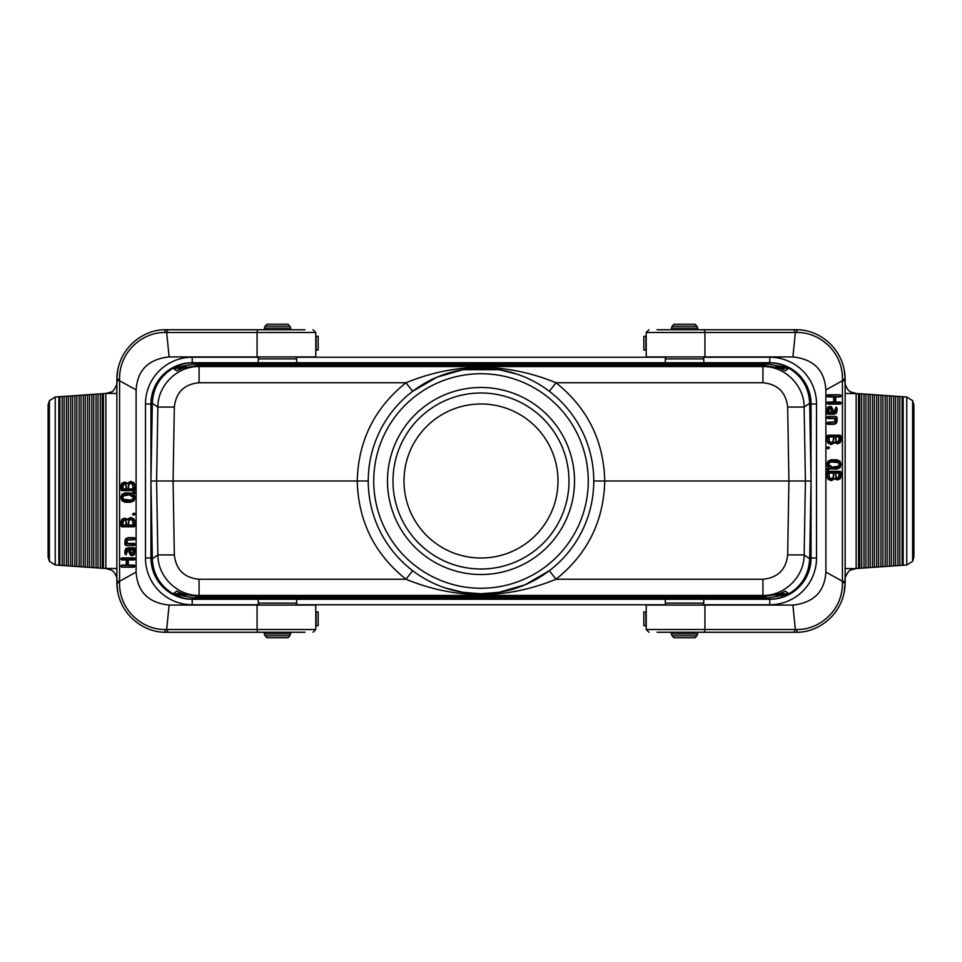 <?xml version="1.0" encoding="UTF-8"?>
<svg xmlns="http://www.w3.org/2000/svg" width="962" height="962" viewBox="0 0 962 962"><rect width="100%" height="100%" fill="white"/><g stroke="black" fill="none" stroke-linecap="round" stroke-linejoin="round"><path stroke-width="1.44" d="M684.523 362.734L768.434 362.734A41.258 41.258 0 0 1 809.679 403.258C808.898 387.914 801.995 376.226 788.96 368.205L785.269 370.827L779.581 368.23L764.562 365.416L197.438 365.416L182.419 368.23L176.731 370.827L173.04 368.205C159.981 376.262 153.078 387.939 152.321 403.258A41.258 41.258 0 0 1 173.04 368.205L173.376 368.013A41.258 41.258 0 0 1 193.566 362.734L684.523 362.734M775.612 366.919L783.104 366.919L768.434 364.105L193.566 364.105L173.605 367.893C179.822 364.49 186.472 362.77 193.566 362.734L768.434 362.734C775.612 362.77 782.346 364.538 788.624 368.013L788.96 368.205M779.701 593.722L788.96 593.794C802.019 585.738 808.922 574.061 809.679 558.742L809.679 558.73A41.258 41.258 0 0 1 788.96 593.794L788.624 593.987A41.258 41.258 0 0 1 768.434 599.266L193.566 599.266C186.387 599.23 179.653 597.462 173.376 593.987A41.258 41.258 0 0 0 193.566 599.266L192.22 599.266A41.258 41.258 0 0 1 150.962 558.008L150.962 403.992A41.258 41.258 0 0 1 192.22 362.734L193.566 362.734L193.566 364.105M783.104 593.722L783.104 595.081L788.395 594.107C782.178 597.51 775.528 599.23 768.434 599.266L193.566 599.266L193.566 597.895L768.434 597.895L783.104 595.081L775.612 595.081M150.962 481L156.59 481L157.852 407.07L152.321 403.258L150.962 480.952L152.321 558.73A41.258 41.258 0 0 0 173.04 593.794L176.731 591.173L182.419 593.77L197.438 596.584L764.562 596.584L779.581 593.77L785.269 591.173L789.008 593.746M445.165 587.914L462.95 592.303L481 593.758L499.074 592.303L525.011 584.824L549.35 570.694L556.012 579.244L762.926 579.244C777.729 577.813 785.966 569.708 787.662 554.93L804.148 554.93L809.679 558.742L811.038 481.048L809.679 403.258L804.148 407.07L805.41 481L788.912 481L787.662 407.07L804.148 407.07C804.22 385.281 784.703 366.101 762.926 366.546L764.562 365.416M387.494 481A93.506 93.506 0 0 1 527.753 400.012A93.506 93.506 0 0 1 527.753 561.988A93.506 93.506 0 0 1 387.494 481M789.008 368.254L779.701 368.278M186.387 366.919L178.896 366.919L178.896 368.278L172.992 368.254M176.731 370.827L179.69 369.396M782.31 369.396L785.269 370.827M785.269 591.173L782.31 592.604M179.69 592.604L176.731 591.173M172.992 593.746L178.896 593.722L178.896 595.081L193.566 597.895M811.038 481L805.41 481L804.148 554.93C804.22 576.719 784.703 595.899 762.926 595.454L199.074 595.454C177.297 595.899 157.78 576.719 157.852 554.93L174.338 554.93C176.034 569.708 184.271 577.813 199.074 579.244L405.988 579.244L412.65 570.694M186.387 595.081L178.896 595.081L173.04 593.794C160.005 585.774 153.102 574.086 152.321 558.742L157.852 554.93L156.59 481L368.242 481A112.758 112.758 0 0 1 537.385 383.345A112.758 112.758 0 0 1 537.385 578.655A112.758 112.758 0 0 1 368.242 481A112.758 112.758 0 0 1 537.385 383.345A112.758 112.758 0 0 1 537.385 578.655A112.758 112.758 0 0 1 368.242 481M174.338 407.07L157.852 407.07C157.78 385.281 177.297 366.101 199.074 366.546L199.074 382.756C184.271 384.187 176.034 392.292 174.338 407.07L173.088 481L174.338 554.93M593.758 481L788.912 481L787.662 554.93M556.012 579.244C506 599.675 455.988 599.675 405.988 579.244C374.543 554.04 358.285 521.284 357.239 481C358.285 440.716 374.543 407.96 405.988 382.756C456 362.325 506.012 362.325 556.012 382.756C587.457 407.96 603.715 440.716 604.761 481C603.715 521.284 587.457 554.04 556.012 579.244M197.438 596.584L199.074 595.454L199.074 579.244M762.926 579.244L762.926 595.454L764.562 596.584M787.662 407.07C785.966 392.292 777.729 384.187 762.926 382.756L762.926 366.546L199.074 366.546L197.438 365.416M516.834 374.086L499.05 369.697L462.926 369.697L436.988 377.176L412.65 391.306L405.988 382.756L199.074 382.756M549.35 391.306L556.012 382.756L762.926 382.756M783.104 368.278L783.104 366.919L788.624 368.013M180.844 368.879L184.788 367.388M781.156 368.879L777.212 367.388M781.156 593.121L777.212 594.612M180.844 593.121L184.788 594.612M403.992 481A77.008 77.008 0 0 1 519.504 414.309A77.008 77.008 0 0 1 519.504 547.691A77.008 77.008 0 0 1 403.992 481M392.989 481A88.011 88.011 0 0 0 524.999 557.214A88.011 88.011 0 0 0 524.999 404.786A88.011 88.011 0 0 0 392.989 481A88.011 88.011 0 0 0 481 569.011A88.011 88.011 0 0 0 569.011 481A88.011 88.011 0 0 0 481 392.989A88.011 88.011 0 0 0 392.989 481M768.434 364.105L768.434 362.734L769.78 362.734A41.258 41.258 0 0 1 811.038 403.992L811.038 558.008A41.258 41.258 0 0 1 769.78 599.266L768.434 599.266L768.434 597.895M258.802 357.239L192.22 357.239A46.753 46.753 0 0 0 145.466 403.992L145.466 558.008A46.753 46.753 0 0 0 192.22 604.761L258.802 604.761M703.198 604.761L769.78 604.761A46.753 46.753 0 0 0 816.534 558.008L816.534 403.992A46.753 46.753 0 0 0 769.78 357.239L703.198 357.239M665.848 357.239L296.152 357.239M296.152 604.761L665.848 604.761M287.927 637.77L267.027 637.77L265.079 635.822L289.875 635.822L287.927 637.77M694.973 637.77L674.073 637.77L672.125 635.822L696.921 635.822L694.973 637.77M684.523 324.23L694.973 324.23L696.921 326.178L672.125 326.178L674.073 324.23L684.523 324.23M277.477 324.23L287.927 324.23L289.875 326.178L265.079 326.178L267.027 324.23L277.477 324.23M125.926 545.55L134.175 545.55L135.209 544.48L134.175 543.422L126.96 543.422L127.261 540.079L134.175 539.766L135.209 538.708L134.175 537.65L127.994 537.65L125.794 538.588L124.904 540.872L124.904 544.48L125.926 545.55L134.175 545.213L134.872 544.48L134.175 543.758L126.623 543.758L127.008 539.85L134.175 539.429L134.872 538.708L134.175 537.986L127.994 537.986L126.034 538.828L125.24 540.872L125.926 545.213M130.748 481.337L127.188 483.164L124.555 482.058L121.861 483.213L120.779 486.002L120.779 489.622L121.801 490.68L134.175 490.68L135.209 489.622L135.209 486.002L133.91 482.708L130.748 481.337L127.237 483.73L124.555 482.395L122.114 483.441L121.116 489.622L121.801 490.343L134.175 490.343L134.872 486.002L133.658 482.948L130.748 481.673M130.748 517.436L127.188 519.264L124.555 518.157L121.861 519.312L120.779 522.101L120.779 525.709L121.801 526.779L134.175 526.779L135.209 525.709L135.209 522.101L133.91 518.807L130.748 517.436L127.237 519.829L124.555 518.494L122.114 519.54L121.116 525.709L121.801 526.442L134.175 526.442L134.872 522.101L133.658 519.035L130.748 517.772M304.978 329.738L166.366 329.738C143.013 328.956 117.123 348.809 116.859 379.232L116.859 581.276L119.601 581.24L136.111 572.077L136.111 389.923C137.41 370.178 148.413 359.175 169.12 356.926L166.642 332.491L164.863 332.503C142.641 332.143 119.084 351.575 119.565 379.256L119.589 380.76L136.111 389.923M134.319 554.713L135.209 548.821L134.175 547.751L127.994 547.751L125.794 548.701L124.904 550.985L124.904 553.871L125.926 554.93L127.994 549.879L129.028 549.879L129.028 552.428L130.555 555.23L132.119 555.651L134.319 554.713L134.872 548.821L134.175 548.099L127.994 548.099L126.034 548.929L125.24 550.985L125.926 554.593L127.008 549.951L127.994 549.542L129.365 549.542L129.365 552.428L130.736 554.93L134.067 554.473M135.209 497.558L133.934 494.3L135.209 492.508L134.187 491.438L132.167 493.133L125.24 492.893L122.078 494.252L120.779 497.558L122.078 500.853L125.24 502.224L130.748 502.224L133.91 500.853L135.209 497.558L133.465 494.312L134.872 492.508L134.187 491.786L132.251 493.518L125.24 493.229L122.318 494.492L121.116 497.558L122.318 500.625L125.24 501.887L130.748 501.887L133.658 500.625L134.872 497.558M132.467 514.165L133.49 515.223L135.209 514.165L134.175 513.107L132.467 514.165L134.175 514.886L134.872 514.165L134.175 513.443L132.804 514.165M121.801 567.207L134.175 567.207L135.209 566.149L134.175 565.079L128.331 565.079L128.331 559.992L134.175 559.992L135.209 558.922L134.175 557.864L121.801 557.864L120.779 558.922L121.801 559.992L126.275 559.992L126.275 565.079L121.801 565.079L120.779 566.149L121.801 567.207L134.175 566.871L134.872 566.149L134.175 565.428L127.994 565.428L127.994 559.643L134.175 559.643L134.872 558.922L134.175 558.2L121.801 558.2L121.116 558.922L121.801 559.643L126.623 559.643L126.623 565.428L121.801 565.428L121.116 566.149L121.801 566.871M116.859 382.419A11.003 11.003 0 0 1 116.859 382.431L116.859 568.542L103.427 568.374L103.427 393.626L105.856 393.458L105.856 568.542L111.087 570.009C115.404 571.644 117.809 580.158 116.859 579.569A11.003 11.003 0 0 1 116.859 579.581M164.863 332.503A2.754 1.491 90 0 1 166.366 329.738L259.415 329.738M258.225 329.738L264.273 329.738L265.079 326.178M264.273 328.126L290.68 328.126L290.68 329.738L296.428 329.738M304.978 632.262L166.366 632.262C143.013 633.044 117.123 613.191 116.859 582.768L116.859 581.276M296.428 632.262L290.68 632.262L289.875 635.822M290.68 633.874L264.273 633.874L264.273 632.262L258.225 632.262M259.415 632.262L167.436 632.262M116.859 393.458L106.626 393.41M103.427 568.374L55.243 564.983L55.243 397.017L103.427 393.626M168.097 329.738L166.642 332.491L315.776 332.479L313.035 329.738L315.776 332.479L315.776 356.926L169.12 356.926M119.769 373.881L119.565 379.281L116.859 379.232L117.953 368.867M120.346 360.966L120.996 359.427M116.859 380.724L119.589 380.76L119.565 582.744C119.084 610.425 142.641 629.857 164.863 629.497L166.642 629.509L169.12 605.074L315.776 605.074L315.776 629.521L313.035 632.262L315.776 629.521L166.642 629.521L168.097 632.262M106 393.446L111.111 391.979C113.456 392.532 118.17 382.467 116.859 382.431L116.859 380.76M58.874 565.259L58.874 396.741M55.243 564.983L49.399 561.339L48.1 556.902M55.243 397.017L49.399 400.661L48.1 404.87L48.1 557.106M169.12 605.074C148.413 602.825 137.41 591.822 136.111 572.077M120.996 602.573L120.346 601.034M117.953 593.133L116.859 582.768L119.565 582.744M164.863 629.497A2.754 1.491 90 0 0 166.366 632.262M66.414 396.224L66.414 565.776M64.117 396.38L64.117 565.62M62.181 396.512L62.181 565.488M74.88 395.622L74.88 566.377M72.583 395.791L72.583 566.209M70.647 395.923L70.647 566.077M83.357 395.033L83.357 566.967M81.061 395.19L81.061 566.81M79.124 395.334L79.124 566.666M91.823 394.444L91.823 567.556M89.526 394.6L89.526 567.4M87.59 394.733L87.59 567.267M100.301 393.855L100.301 568.145M98.004 394.011L98.004 567.989M96.056 394.143L96.056 567.857M102.237 393.711L102.237 568.289M93.759 394.312L93.759 567.688M85.293 394.901L85.293 567.099M76.816 395.49L76.816 566.51M68.35 396.079L68.35 565.921M59.884 396.681L59.884 565.319M130.748 552.428L130.748 549.542L133.49 549.542L133.49 552.428L132.119 553.871L130.748 552.428L130.748 549.542M131.085 549.879L133.49 549.542M133.153 549.879L132.84 553.21L131.145 553.451M131.385 553.21L131.085 552.428M133.49 524.987L127.994 524.987L128.788 520.057L130.748 519.215L132.696 520.057L133.49 524.987L127.994 524.987M128.331 524.651L129.04 520.286L130.748 519.552L132.455 520.286L133.153 524.651M126.623 524.987L122.487 524.987L123.1 520.574L124.555 519.937L126.01 520.574L126.623 524.987L122.487 524.987M122.835 524.651L123.34 520.815L124.555 520.274L125.769 520.815L126.275 524.651M130.507 495.009L131.445 496.44L132.503 495.803L133.153 497.558L132.455 499.374L130.748 500.108L123.533 499.374L122.835 497.558L123.533 495.743L131.133 494.708L130.76 495.382L131.445 496.103L132.491 495.31L133.49 497.558L132.696 499.615L130.748 500.444L125.24 500.444L123.292 499.615L122.487 497.558L123.292 495.502L125.24 494.672L131.133 494.708M133.49 488.9L127.994 488.9L128.788 483.958L130.748 483.116L132.696 483.958L133.49 488.9L127.994 488.9M128.331 488.552L129.04 484.187L130.748 483.453L132.455 484.187L133.153 488.552M126.623 488.9L122.487 488.9L123.1 484.475L124.555 483.838L126.01 484.475L126.623 488.9L122.487 488.9M122.835 488.552L123.34 484.716L124.555 484.187L125.769 484.716L126.275 488.552M315.776 336.291L318.182 336.291L318.157 350.048L315.776 350.048M315.776 611.952L318.182 611.952L318.157 625.709L315.776 625.709M836.074 416.45L827.825 416.45L826.791 417.52L827.825 418.578L835.04 418.578L834.739 421.921L827.825 422.234L826.791 423.292L827.825 424.35L834.006 424.35L836.206 423.412L837.096 421.128L837.096 417.52L836.074 416.45L827.825 416.786L827.128 417.52L827.825 418.242L835.377 418.242L834.992 422.15L827.825 422.571L827.128 423.292L827.825 424.014L834.006 424.014L835.966 423.172L836.76 421.128L836.074 416.786M831.252 480.663L834.812 478.835L837.445 479.942L840.139 478.787L841.221 475.998L841.221 472.378L840.199 471.32L827.825 471.32L826.791 472.378L826.791 475.998L828.09 479.292L831.252 480.663L834.763 478.27L837.445 479.605L839.886 478.559L840.884 472.378L840.199 471.657L827.825 471.657L827.128 475.998L828.342 479.052L831.252 480.327M831.252 444.564L834.812 442.736L837.445 443.843L840.139 442.688L841.221 439.899L841.221 436.291L840.199 435.221L827.825 435.221L826.791 436.291L826.791 439.899L828.09 443.193L831.252 444.564L834.763 442.171L837.445 443.506L839.886 442.46L840.884 436.291L840.199 435.558L827.825 435.558L827.128 439.899L828.342 442.965L831.252 444.228M657.022 632.262L795.634 632.262C818.987 633.044 844.876 613.191 845.141 582.768L845.141 380.724L842.399 380.76L825.889 389.923L825.889 572.077C824.59 591.822 813.587 602.825 792.88 605.074L795.358 629.509L797.137 629.497C819.359 629.857 842.916 610.425 842.435 582.744L842.411 581.24L825.889 572.077M827.681 407.287L826.791 413.179L827.825 414.249L834.006 414.249L836.206 413.299L837.096 411.014L837.096 408.128L836.074 407.07L834.006 412.121L832.972 412.121L832.972 409.572L831.445 406.77L829.881 406.349L827.681 407.287L827.128 413.179L827.825 413.9L834.006 413.9L835.966 413.071L836.76 411.014L836.074 407.407L834.992 412.049L834.006 412.457L832.635 412.457L832.635 409.572L831.264 407.07L827.933 407.527M826.791 464.442L828.066 467.7L826.791 469.492L827.813 470.562L829.833 468.867L836.76 469.107L839.922 467.748L841.221 464.442L839.922 461.147L836.76 459.776L831.252 459.776L828.09 461.147L826.791 464.442L828.535 467.688L827.128 469.492L827.813 470.214L829.749 468.482L836.76 468.771L839.682 467.508L840.884 464.442L839.682 461.375L836.76 460.113L831.252 460.113L828.342 461.375L827.128 464.442M829.533 447.835L828.51 446.777L826.791 447.835L827.825 448.893L829.533 447.835L827.825 447.114L827.128 447.835L827.825 448.557L829.196 447.835M840.199 394.793L827.825 394.793L826.791 395.851L827.825 396.921L833.669 396.921L833.669 402.008L827.825 402.008L826.791 403.078L827.825 404.136L840.199 404.136L841.221 403.078L840.199 402.008L835.725 402.008L835.725 396.921L840.199 396.921L841.221 395.851L840.199 394.793L827.825 395.129L827.128 395.851L827.825 396.572L834.006 396.572L834.006 402.356L827.825 402.356L827.128 403.078L827.825 403.799L840.199 403.799L840.884 403.078L840.199 402.356L835.377 402.356L835.377 396.572L840.199 396.572L840.884 395.851L840.199 395.129M845.141 579.581A11.003 11.003 0 0 1 845.141 579.569L845.141 393.458L858.573 393.626L858.573 568.374L856.144 568.542L856.144 393.458L850.913 391.991C846.596 390.356 844.191 381.842 845.141 382.431A11.003 11.003 0 0 1 845.141 382.419M797.137 629.497A2.754 1.491 -90 0 1 795.634 632.262L794.564 632.262M703.775 632.262L697.727 632.262L696.921 635.822M697.727 633.874L671.32 633.874L671.32 632.262L665.572 632.262M657.022 329.738L795.634 329.738C818.987 328.956 844.876 348.809 845.141 379.232L845.141 380.724M665.572 329.738L671.32 329.738L672.125 326.178M671.32 328.126L697.727 328.126L697.727 329.738L703.775 329.738M845.141 568.542L855.374 568.59M858.573 393.626L906.757 397.017L906.757 564.983L858.573 568.374M793.903 632.262L795.358 629.509L646.223 629.521L648.965 632.262L646.223 629.521L646.223 605.074L792.88 605.074M646.223 629.521L646.223 625.709L643.818 625.709L643.843 611.952L646.223 611.952L646.223 605.074M842.435 582.744L845.141 582.768L844.047 593.133M841.654 601.034L841.004 602.573M845.141 581.276L842.411 581.24L842.435 379.256C842.916 351.575 819.359 332.143 797.137 332.503L795.358 332.491L792.88 356.926L646.223 356.926L646.223 332.479L648.965 329.738L646.223 332.479L795.358 332.479L793.903 329.738M856 568.554L850.901 570.021C848.508 569.504 843.806 579.581 845.141 579.569L845.141 581.24M903.126 396.741L903.126 565.259M906.757 397.017L912.601 400.661L913.9 405.098M906.757 564.983L912.601 561.339L913.9 557.13L913.9 404.894M792.88 356.926C813.587 359.175 824.59 370.178 825.889 389.923M841.004 359.427L841.654 360.966M844.047 368.867L845.141 379.232L842.435 379.256M797.137 332.503A2.754 1.491 -90 0 0 795.634 329.738M895.586 565.776L895.586 396.224M897.883 565.62L897.883 396.38M899.819 565.488L899.819 396.512M887.12 566.377L887.12 395.622M889.417 566.209L889.417 395.791M891.353 566.077L891.353 395.923M878.643 566.967L878.643 395.033M880.939 566.81L880.939 395.19M882.875 566.666L882.875 395.334M870.177 567.556L870.177 394.444M872.474 567.4L872.474 394.6M874.41 567.267L874.41 394.733M861.699 568.145L861.699 393.855M863.996 567.989L863.996 394.011M865.944 567.857L865.944 394.143M859.763 568.289L859.763 393.711M868.241 567.688L868.241 394.312M876.707 567.099L876.707 394.901M885.184 566.51L885.184 395.49M893.65 565.921L893.65 396.079M902.115 565.319L902.115 396.681M831.252 409.572L831.252 412.457L828.51 412.457L828.51 409.572L829.881 408.128L831.252 409.572L831.252 412.457M830.915 412.121L828.51 412.457M828.847 412.121L829.16 408.79L830.855 408.549M830.615 408.79L830.915 409.572M828.51 437.013L834.006 437.013L833.212 441.943L831.252 442.785L829.304 441.943L828.51 437.013L834.006 437.013M833.669 437.349L832.96 441.714L831.252 442.448L829.545 441.714L828.847 437.349M835.377 437.013L839.513 437.013L838.9 441.426L837.445 442.063L835.99 441.426L835.377 437.013L839.513 437.013M839.165 437.349L838.66 441.185L837.445 441.726L836.231 441.185L835.725 437.349M831.493 466.991L830.555 465.56L829.497 466.197L828.847 464.442L829.545 462.626L831.252 461.892L838.467 462.626L839.165 464.442L838.467 466.257L830.867 467.291L831.24 466.618L830.555 465.897L829.509 466.69L828.51 464.442L829.304 462.385L831.252 461.556L836.76 461.556L838.708 462.385L839.513 464.442L838.708 466.498L836.76 467.328L830.867 467.291M828.51 473.1L834.006 473.1L833.212 478.042L831.252 478.884L829.304 478.042L828.51 473.1L834.006 473.1M833.669 473.448L832.96 477.813L831.252 478.547L829.545 477.813L828.847 473.448M835.377 473.1L839.513 473.1L838.9 477.525L837.445 478.162L835.99 477.525L835.377 473.1L839.513 473.1M839.165 473.448L838.66 477.284L837.445 477.813L836.231 477.284L835.725 473.448M646.223 350.048L643.818 350.048L643.843 336.291L646.223 336.291M637.469 366.173L630.807 365.788C638.912 365.764 633.249 365.993 634.932 366.089L647.931 366.089C649.615 365.993 643.951 365.764 652.056 365.788L637.469 366.173M617.015 365.993L622.053 365.957C622.222 366.029 614.189 366.077 620.49 366.113L617.015 365.993M597.847 366.149L610.762 365.788L597.847 366.149M375.156 366.366C368.951 366.342 373.761 366.137 372.246 366.029L375.829 366.269C383.177 366.173 379.629 366.306 375.156 366.366M361.171 366.366C346.26 366.342 361.459 365.8 366.811 366.101L361.76 366.137C368.951 366.221 368.759 366.294 361.171 366.366M343.59 366.209L351.166 366.33L343.59 366.209M329.81 366.113L334.091 366.197L329.81 366.113M331.758 366.366C323.689 366.257 323.689 366.137 331.758 366.029C339.766 366.125 339.766 366.233 331.758 366.366M315.283 366.113L319.552 366.197L315.283 366.113M317.232 366.366C309.151 366.257 309.151 366.137 317.232 366.029C325.24 366.125 325.24 366.233 317.232 366.366M298.232 366.342L309.223 366.029L298.232 366.342M291.498 366.149C283.333 366.137 288.011 366.354 291.498 366.149M283.73 366.149C280.447 366.137 280.447 366.113 283.73 366.101L294.853 366.149L283.73 366.149M273.436 366.366C267.232 366.342 272.054 366.137 270.526 366.029L274.11 366.269C281.469 366.173 277.91 366.306 273.436 366.366M265.175 366.354L252.91 366.318L265.175 366.354M241.871 366.209L249.459 366.33L241.871 366.209M225.589 366.342L236.568 366.029L225.589 366.342M373.737 481A107.263 107.263 0 0 0 534.631 573.893A107.263 107.263 0 0 0 534.631 388.107A107.263 107.263 0 0 0 373.737 481M182.299 368.278L178.896 368.278M178.896 593.722L182.299 593.722M152.309 558.008L145.466 558.008M145.466 403.992L152.309 403.992M816.534 403.992L809.691 403.992M816.534 558.008L809.691 558.008M769.78 599.266L769.78 604.761M192.22 362.734L192.22 357.239M769.78 362.734L769.78 357.239M192.22 599.266L192.22 604.761M295.923 605.014L259.031 605.014L258.225 603.078L296.729 603.078L295.863 605.074M702.969 605.014L666.077 605.014L665.271 603.078L703.775 603.078L702.909 605.074M666.137 356.926L702.909 356.926M703.775 362.734L703.775 358.922L665.271 358.922L665.271 362.734M259.091 356.926L295.863 356.926M296.729 362.734L296.729 358.922L258.225 358.922L258.225 362.734M258.525 329.738A2.754 1.455 90 0 0 257.07 332.479L257.07 356.926M49.399 400.661L49.399 561.339M257.07 605.074L257.07 629.521A2.754 1.455 90 0 0 258.525 632.262M316.137 336.291L316.137 350.048M316.137 611.952L316.137 625.709M703.475 632.262A2.754 1.455 -90 0 0 704.93 629.521L704.93 605.074M912.601 561.339L912.601 400.661M704.93 356.926L704.93 332.479A2.754 1.455 -90 0 0 703.475 329.738M645.863 350.048L645.863 336.291M645.863 625.709L645.863 611.952M499.05 592.303L481.012 593.758L462.987 592.315M462.95 369.697L480.988 368.242L499.013 369.685M258.225 599.266L258.225 603.078M296.729 599.266L296.729 603.078M264.273 633.874L265.079 635.822M665.271 599.266L665.271 603.078M703.775 599.266L703.775 603.078M671.32 633.874L672.125 635.822M703.775 358.922L702.969 356.986M666.077 356.986L665.271 358.922M697.727 328.126L696.921 326.178M296.729 358.922L295.923 356.986M259.031 356.986L258.225 358.922M290.68 328.126L289.875 326.178M318.182 336.291L318.182 350.048M318.182 611.952L318.182 625.709M643.818 350.048L643.818 336.291M643.818 625.709L643.818 611.952"/></g></svg>
